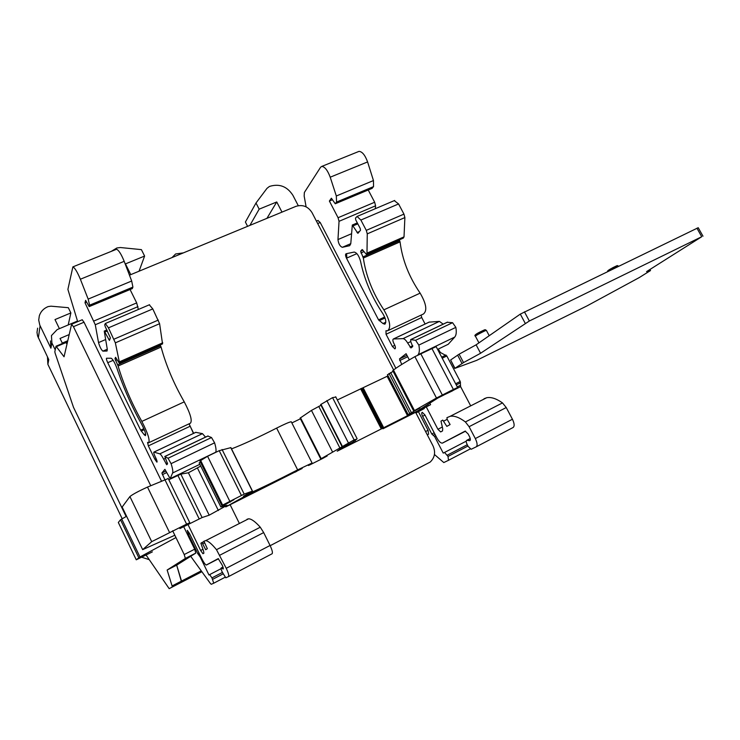 <?xml version="1.0" encoding="UTF-8"?>
<svg xmlns="http://www.w3.org/2000/svg" width="740" height="740" viewBox="0 0 740 740"><rect width="100%" height="100%" fill="white"/><g stroke="black" fill="none" stroke-linecap="round" stroke-linejoin="round"><path stroke-width="1.11" d="M67.025 343.943L65.453 342.195L67.025 343.943M172.651 530.765L184.204 554.538L185.361 558.423L167.138 570.022L172.096 585.951L172.217 587.051L169.183 588.652L181.615 582.186L176.675 565.147L181.522 581.076L181.615 582.186L178.451 583.851L201.881 571.724M190.707 556.295L210.373 583.453L211.261 584.295L213.749 583.203L211.954 577.894L209.642 574.619L208.939 574.943L200.115 556.85L197.784 553.677L188.339 534.308L187.285 530.33L189.486 533.448L201.733 558.571C203.722 562.493 205.239 564.648 206.294 565.036L218.226 558.617L222.083 564.907C223.24 567.404 223.591 568.783 223.129 569.032L221.195 567.987C220.742 568.246 221.094 569.615 222.24 572.094L225.811 577.792L228.503 576.608C229.178 575.748 228.419 572.973 226.237 568.302L216.487 549.691C211.714 543.845 208.107 540.829 205.655 540.644L203.916 541.218L207.348 548.692L205.674 549.727L202.668 543.817L201.798 542.642L200.882 543.234L203.556 551.032L203.898 553.178L202.936 553.724L200.651 550.495L187.978 524.521M164.77 479.576L161.884 473.008L164.909 469.327L170.154 478.669L172.605 472.999C173.123 471.546 172.614 468.429 171.079 463.656L168.036 458.245L164.807 456.469L167.545 463.804L166.74 464.757L163.66 459.198C162.014 456.053 160.728 454.268 159.812 453.851L153.901 452.103C153.495 452.408 153.865 453.824 155.021 456.339L155.798 457.94C156.954 460.447 157.324 461.853 156.917 462.158L154.845 459.235L148.333 445.878L147.547 442.381L148.546 442.816C150.202 440.513 147.963 433.372 141.83 421.411C131.415 402.653 123.506 384.18 118.104 365.995L114.968 358.687L115.551 357.318L119.177 362.97L119.297 361.888L115.357 342.842L108.447 327.848L105.33 323.519L104.701 324.832L105.265 326.701L110.399 337.893L109.455 340.428L104.238 331.085L107.3 349.317L107.041 351.019L102.86 351.13C101.204 349.696 99.761 346.847 98.531 342.592L95.275 324.749L84.998 302.762L85.618 300.338L89.179 306.61L89.623 305.176L88.162 299.099L80.373 279.23C77.302 271.894 74.805 267.769 72.871 266.881L67.895 289.405L77.682 321.669M144.171 434.695L140.656 430.144L107.744 362.702C106.56 360.103 106.162 358.613 106.551 358.234L111.185 358.234C112.961 359.381 114.922 362.859 117.077 368.668C123.423 387.76 131.738 406.519 142.015 424.973C145.077 430.939 146.196 434.5 145.373 435.657L144.171 434.695L145.651 434.001M132.256 288.572L132.913 287.101L131.683 281.015L124.2 261.331C121.221 254.07 118.659 250.046 116.522 249.26L116.134 249.417M138.371 309.468L136.687 302.91L130.074 289.525M119.306 362.914L162.541 343.906L159.6 323.695L152.792 308.913L149.304 304.815M149.036 442.585L190.411 423.197C192.456 420.727 190.402 413.614 184.251 401.857C173.706 383.468 165.982 365.209 161.098 347.069L160.182 344.951M193.445 433.427L189.107 423.807M205.526 437.118L202.464 433.64L195.721 432.354M215.599 452.418L215.692 452.242C216.385 450.716 216.024 447.58 214.6 442.825L211.52 437.525L207.857 436.073M239.39 523.485L230.168 504.8M228.503 576.608L272.07 553.779C272.884 552.854 272.218 550.079 270.063 545.473L263.68 532.587L260.276 527.222C255.254 521.617 251.36 518.814 248.594 518.805L247.012 519.258M86.571 302.105L84.998 302.762M189.949 426.332L148.333 445.878M209.568 574.638L208.939 574.943M434.445 454.49L443.796 462.565L448.496 460.308L448.024 456.441L444.564 452.445L443.232 453.102L434.648 436.572L431.799 434.001L422.605 416.305C421.587 414.095 421.467 412.763 422.253 412.31L424.899 414.89L436.813 437.821C438.802 441.373 440.633 443.149 442.307 443.14L465.136 431.115L468.087 433.89L469.456 436.507C470.529 438.802 470.621 440.189 469.752 440.661L466.811 440.291C465.95 440.763 466.052 442.141 467.116 444.425L468.18 446.47L471.158 449.273L476.19 446.849C477.642 445.619 477.346 442.862 475.321 438.57L469.095 426.693L465.395 421.948C459.355 417.416 454.268 415.538 450.124 416.324L446.932 417.665L447.191 419.404L450.105 424.547L446.84 426.388L442.77 420.098L440.985 421.125L442.724 428.691L442.529 430.939L440.67 431.938L437.914 429.283L426.203 406.76M401.737 364.45L399.48 358.928L406.094 353.702L409.322 359.862M417.767 355.08L418.045 354.756C419.478 352.952 419.746 349.724 418.849 345.081L415.593 340.308L410.682 339.595L410.793 341.677L412.707 346.598L410.95 347.957L407.685 343.036C406.001 340.215 404.438 338.744 403.004 338.633L393.412 338.976C392.579 339.475 392.7 340.89 393.763 343.221L394.522 344.683C395.586 346.995 395.706 348.401 394.882 348.892L392.385 346.468L386.039 334.258L385.984 330.715L387.557 330.808C391.303 327.644 390.072 320.661 383.875 309.847C372.775 293.179 365.93 275.909 363.34 258.038L360.639 251.202L362.165 249.51L366.365 254.347L366.985 253.136L367.262 233.858L366.282 230.371L360.88 220.048L357.078 216.45L355.478 218.097L355.755 219.919L360.214 228.447L360.491 230.251L357.892 233.331L352.314 225.034L350.769 243.756L349.678 245.699L342.315 247.317C339.956 246.346 338.504 243.756 337.967 239.566L339.04 221.316L338.069 217.717L329.383 201.04L331.381 198.209L335.248 203.768L336.561 202.066L336.321 195.989L330.216 177.202C327.635 170.32 324.823 166.722 321.78 166.408L320.587 167.249L304.371 192.465L304.159 196.008L306.11 206.849M382.987 323.546L378.556 319.874L346.486 258.186C345.395 255.772 345.256 254.292 346.089 253.737L354.192 252.072C356.865 252.682 358.983 255.763 360.546 261.312C364.441 279.85 371.878 297.304 382.876 313.677C385.966 319.079 386.576 322.566 384.707 324.157L382.987 323.546L385.818 322.224M372.017 188.367L373.534 186.628L373.46 180.56L367.595 161.931C365.088 155.123 362.23 151.608 359.039 151.367L358.364 151.635M375.319 208.699L375.578 205.803L374.671 202.242L368.224 189.986M366.596 254.246L403.337 238.095L404.022 236.865L404.882 217.579L403.957 214.119L398.573 203.944L394.281 200.633M388.5 330.373L423.4 314.019C427.424 310.735 426.332 303.779 420.135 293.142C408.952 276.769 402.264 259.675 400.062 241.869L399.249 239.899M425.102 324.009L421.698 317.516L421.143 315.074M443.195 324.148L439.394 321.391L429.052 322.141M448.209 344.285L437.608 349.4L448.209 344.285L454.73 337.089C456.284 335.239 456.663 332.001 455.849 327.376L452.575 322.696L447.21 322.289M470.696 405.862L460.613 386.65L460.215 381.461L446.812 355.968L440.383 352.499L438.284 349.114M476.19 446.849L513.107 427.507C514.661 426.231 514.439 423.474 512.432 419.238L506.243 407.546L502.497 402.911C496.29 398.555 490.999 396.844 486.643 397.75L484.016 398.758M332.38 199.791L329.383 201.04M421.698 317.516L386.039 334.258M444.435 452.492L443.232 453.102M346.616 253.635L346.829 258.029M317.913 220.501L320.216 222.518L395.882 368.289M418.414 411.699L428.062 430.292L428.58 434.158L427.313 434.87M82.186 319.772L84.018 322.214L161.44 481.019M183.687 526.667L194.676 549.2L195.795 553.085L176.675 565.147L167.138 570.022M169.183 588.652L146.095 555.055M126.115 516.529L73.491 407.315L55.13 353.174L54.825 351.74L56.018 346.218L64.047 356.772L71.586 324.314L73.445 326.682L150.729 485.671M281.986 212.112L276.751 201.965L259.167 209.161L256.003 202.991L266.983 188.358L269.425 186.452C279.276 183.381 287.101 186.341 292.92 195.342L298.266 205.665M256.003 202.991L245.403 222.037L247.595 226.329M259.167 209.161L249.917 225.367M276.751 201.965L266.946 218.328M129.463 275.169L295.935 206.349C302.688 204.333 308.043 206.423 312.021 212.621L393.625 369.926M415.63 412.356L433.011 445.859C435.786 452.186 434.843 457.588 430.19 462.065L270.174 545.695M130.776 274.623L125.458 263.893L144.605 256.058L141.405 249.63L120.37 247.53L116.855 247.983L111.167 251.424M189.227 424.316L193.667 433.325M144.605 256.058L139.065 271.192M126.586 516.27L120.518 519.758L118.326 522.486L136.262 559.81L152.366 551.892M175.954 537.564L139.98 556.97L136.253 559.782L118.326 522.486M415.973 413.013L424.261 408.554M430.375 404.817L382.996 428.775L417.721 410.848L439.144 397.223L452.399 390.905L457.607 387.51L453.389 389.444L436.48 398.018L414.483 410.58L419.867 408.027L409.803 413.586L408.101 414.696L413.41 412.374L407.536 415.695L337.2 451.187L342.176 447.644L352.37 442.363L356.865 439.098L354.108 439.856L321.206 458.671L327.154 455.988L322.844 458.375L310.264 464.683L308.423 465.506L312.086 463.018L297.637 469.872C277.038 480.454 261.137 488.178 249.926 493.053L243.451 496.216L252.497 491.101L244.182 494.089L222.62 505.069L233.905 499.74L220.853 506.946L227.023 505.309L209.198 515.179L202.113 517.547L179.903 528.563L189.052 523.467L189.81 522.745L186.6 524.133L151.709 541.662L142.672 549.635L174.834 535.251M302.179 468.457L225.756 506.909L247.835 494.588L302.179 468.457L301.957 468.032M168.221 478.53L147.501 487.077C138.574 491.157 132.71 494.32 129.907 496.559L122.146 507.057M200.725 466.071L188.395 472.786L180.838 474.127L168.812 479.742M200.429 462.084L199.153 462.889L220.871 506.918M230.899 447.626L219.216 450.679L207.579 456.284L199.92 461.002M291.384 422.004L291.264 421.754C289.377 422.022 284.502 424.131 276.631 428.099C258.269 437.451 243.238 444.379 231.528 448.884M300.412 418.794L291.856 422.938M321.012 405.279L311.457 410.404L300.079 418.128L320.735 458.967M335.849 397.056L332.556 397.63L320.651 404.577L341.991 446.507M388 375.883L337.338 399.97M393.134 371.351L387.519 374.745M436.156 346.635L414.89 356.643C404.586 362.526 397.445 366.994 393.458 370.055L392.857 370.62M421.523 408.425L421.93 409.202M454.749 368.409L450.614 359.992L459.105 354.192L476.116 344.822L520.303 314.111L698.227 227.707M650.46 270.581L639.277 277.565L587.024 305.888L476.625 360.38L454.758 368.428L463.527 362.582L480.575 353.257L529.35 321.003L701.724 236.735L646.566 271.617L650.46 270.581L649.887 269.545M480.575 353.257L476.116 344.822M37.611 328.162L37 332.38L37.555 335.904L48.766 359.594L47.878 364.339L122.192 518.731M68.191 324.962L70.874 312.937L68.321 307.692L51.005 306.184L48.109 306.591C43.734 308.386 40.811 311.429 39.34 315.712L38.711 320.068L39.784 325.11L50.903 348.189L50.477 340.927M59.404 328.653L55.001 319.569L70.874 312.937M77.487 321.049L57.193 329.587L51.449 335.581L51.883 342.953L55.204 349.826M172.022 257.566L175.611 253.968L183.372 252.877M149.212 559.644L141.738 557.248M47.878 364.339L47.48 357.401M69.199 334.563L60.042 338.448L62.475 343.471M62.28 343.082L67.766 340.742M67.497 341.917L56.453 346.625M201.252 570.864L172.096 585.951M201.863 571.696L172.217 587.051M144.272 429.663L141.22 431.087M143.847 428.654L140.656 430.144M124.2 261.331L80.373 279.23M131.683 281.015L88.162 299.099M132.913 287.101L89.623 305.176M132.395 288.517L89.253 306.545M136.687 302.91L93.915 321.003M137.982 306.628L95.275 324.749M105.598 339.558L98.531 342.592M107.282 349.225L102.879 351.13L107.282 349.215M107.365 331.002L104.941 332.038M110.038 338.92L108.743 339.475M152.792 308.913L108.447 327.848M158.323 320.068L113.997 339.179M159.6 323.695L115.357 342.842M162.763 342.805L119.297 361.888M116.199 358.151L114.968 358.687M117.013 359.816L115.514 360.482M160.645 345.885L117.632 364.811M161.098 347.069L118.104 365.995M184.251 401.857L141.83 421.411M156.121 458.624L154.845 459.235M195.924 432.289L153.957 452.112M202.464 433.64L159.812 453.851M165.261 458.439L163.66 459.198M167.416 462.963L165.936 463.675M208.06 435.971L164.891 456.497M211.52 437.525L168.036 458.245M214.6 442.825L171.079 463.656M215.692 452.242L172.605 472.999M170.283 478.604L199.856 464.313L170.311 478.549M165.788 471.13L161.884 473.008M166.537 472.647L162.375 474.654M202.936 549.33L200.651 550.495M203.898 541.56L201.761 542.651M204.416 542.929L202.668 543.817M260.276 527.222L216.487 549.691M263.68 532.587L219.817 555.204M270.063 545.473L226.237 568.302M223.036 567.182L221.371 568.052M218.531 558.765L206.451 564.999M189.588 533.679L188.339 534.308M199.042 553.039L197.784 553.677M200.734 556.526L200.115 556.85M222.407 572.446L211.954 577.894M223.11 573.87L212.648 579.327M225.117 577.246L213.749 583.203M113.174 360.325L107.744 362.702M385.05 317.987L379.195 320.697M384.68 317.035L378.556 319.874M367.595 161.931L330.216 177.202M373.46 180.56L336.321 195.989M373.534 186.628L336.561 202.066M372.266 188.265L335.396 203.676M374.671 202.242L338.069 217.717M375.578 205.803L339.04 221.316M351.482 233.748L337.967 239.566M342.315 247.317L350.779 243.654L342.343 247.317M357.809 223.841L353.193 225.811M359.474 231.49L357.013 232.545M398.573 203.944L360.88 220.048M403.957 214.119L366.282 230.371M404.882 217.579L367.262 233.858M404.022 236.865L366.985 253.136M362.979 250.185L360.639 251.202M363.775 251.702L360.907 252.96M399.702 240.759L362.97 256.91M400.062 241.869L363.34 258.038M420.135 293.142L383.875 309.847M394.827 345.312L392.385 346.468M429.404 322.011L393.504 338.966M439.394 321.391L403.004 338.633M410.746 341.584L407.685 343.036M412.791 345.728L409.969 347.079M447.561 322.122L410.811 339.595M452.575 322.696L415.593 340.308M455.849 327.376L418.849 345.081M454.73 337.089L418.045 354.756M406.954 355.339L399.48 358.928M407.675 356.726L399.711 360.556M439.579 351.574L438.913 351.898M440.383 352.499L439.468 352.943M445.989 355.034L441.669 357.133M446.812 355.968L442.224 358.197M460.215 381.461L455.627 383.746M460.548 382.737L456.229 384.893M460.28 385.383L457.274 386.881M460.613 386.65L453.546 390.184M443.861 395.031L437.932 397.99M442.279 427.054L437.914 429.283M447.164 419.349L443.824 421.051M502.497 402.911L465.395 421.948M506.243 407.546L469.095 426.693M512.432 419.238L475.321 438.57M470.252 438.644L467.088 440.291M470.205 440.282L469.465 440.661M465.599 431.161L442.594 443.038M425.01 415.094L422.605 416.305M434.195 432.78L431.799 434.001M435.851 435.962L434.648 436.572M467.282 444.74L447.339 455.137M467.957 446.035L448.024 456.441M470.178 448.958L448.496 460.308M356.874 253.635L346.486 258.186M427.285 434.815L428.58 434.158M425.593 431.55L428.062 430.292M317.71 223.572L320.216 222.518M185.361 558.423L195.795 553.085M184.204 554.538L194.676 549.2M73.445 326.682L84.018 322.214M121.712 518.999L139.98 556.97M296.065 471.01L296.37 471.621M294.946 471.584L295.251 472.194M120.518 519.758L138.759 557.673M122.081 506.909L142.635 549.561M129.907 496.559L151.709 541.662M147.501 487.077L169.451 532.282M164.844 479.538L186.6 524.133M177.859 475.367L199.18 518.916M180.838 474.127L202.113 517.547M188.395 472.786L209.198 515.179M197.562 468.272L218.374 510.545M222.231 505.513L222.49 506.03M230.233 501.526L230.473 502.007M199.893 460.955L221.898 505.614M200.54 460.271L222.62 505.069M207.579 456.284L229.761 501.202M219.216 450.679L241.37 495.402M222.074 449.495L244.182 494.089M230.723 447.571L252.368 491.147M276.631 428.099L297.637 469.872M300.486 417.721L321.206 458.671M311.457 410.404L332.547 451.964M318.746 406.389L339.919 448.024M320.966 404.299L342.333 446.294M326.83 400.553L348.364 442.807M332.556 397.63L354.108 439.856M345.09 446.183L345.515 447.016M346.422 445.517L346.829 446.331M353.84 441.29L354.293 442.168M355.071 440.402L355.616 441.475M360.593 388.722L381.146 428.691M361.49 388.343L382.025 428.275M362.304 388.269L382.774 428.062M363.201 387.899L383.653 427.655M387.14 376.309L407.536 415.695M387.483 374.68L408.175 414.631M389.027 373.487L409.803 413.586M390.628 372.581L411.421 412.707M392.82 370.546L413.808 411.014M393.458 370.055L414.483 410.58M414.89 356.643L436.48 398.018M420.699 353.609L442.317 394.975M431.799 348.253L453.389 389.444M422.679 407.685L423.086 408.462M426.73 405.113L427.295 406.204M427.887 404.382L428.516 405.594M478.947 342.861L475.422 336.219C474.294 336.219 485.819 330.096 486.393 330.382L486.421 330.447M478.243 332.963L484.487 329.911M612.322 269.221L618.409 266.271M610.537 268.953L616.725 265.827M701.724 236.735L696.941 228.207M529.35 321.003L524.429 311.827M525.206 323.278L520.303 314.111M463.527 362.582L459.105 354.192M462 363.479L457.588 355.098M454.952 368.243L450.614 359.992M51.883 342.953L50.903 348.189M38.332 337.921L40.099 325.785M56.018 346.218L67.645 341.269M72.871 266.881L116.522 249.26M89.225 306.591L132.312 288.591M104.238 331.085L106.865 329.966M105.33 323.519L149.545 304.714M153.901 452.103L195.869 432.28M164.807 456.469L207.977 435.953M201.798 542.642L203.898 541.569M205.655 540.644L248.594 518.805M221.195 567.987L222.99 567.053M198.986 555.25L199.893 554.787M209.642 574.619L221.01 568.709M384.707 324.157L385.179 323.935M321.78 166.408L359.039 151.367M335.331 203.731L372.109 188.367M352.314 225.034L357.318 222.897M357.078 216.45L394.688 200.457M393.412 338.976L429.311 322.02M410.682 339.595L447.432 322.131M440.67 431.938L441.336 431.596M450.124 416.324L486.643 397.75M466.811 440.291L470.224 438.524M433.141 435.314L435.018 434.352M444.564 452.445L466.228 441.17M318.108 220.418L316.433 221.121M82.279 319.726L71.725 324.175M189.81 522.745L168.137 478.373M220.853 506.928L199.153 462.889M221.889 505.633L199.902 461.002M252.497 491.101L230.862 447.552M312.086 463.018L291.264 421.754M357.106 438.672L335.683 396.742M408.092 414.687L387.427 374.764M413.734 411.07L392.764 370.638M457.607 387.51L436.101 346.533M430.569 404.641L429.801 403.161M475.395 336.154C473.998 335.627 475.487 334.267 479.872 332.075C486.8 328.662 484.663 329.772 486.393 330.382L489.223 335.72M649.933 269.517L650.515 270.572M607.873 271.377C606.745 271.312 608.465 270.045 613.016 267.584C619.084 264.633 616.818 265.697 618.603 266.178M698.209 227.679L702.991 236.199"/></g></svg>
